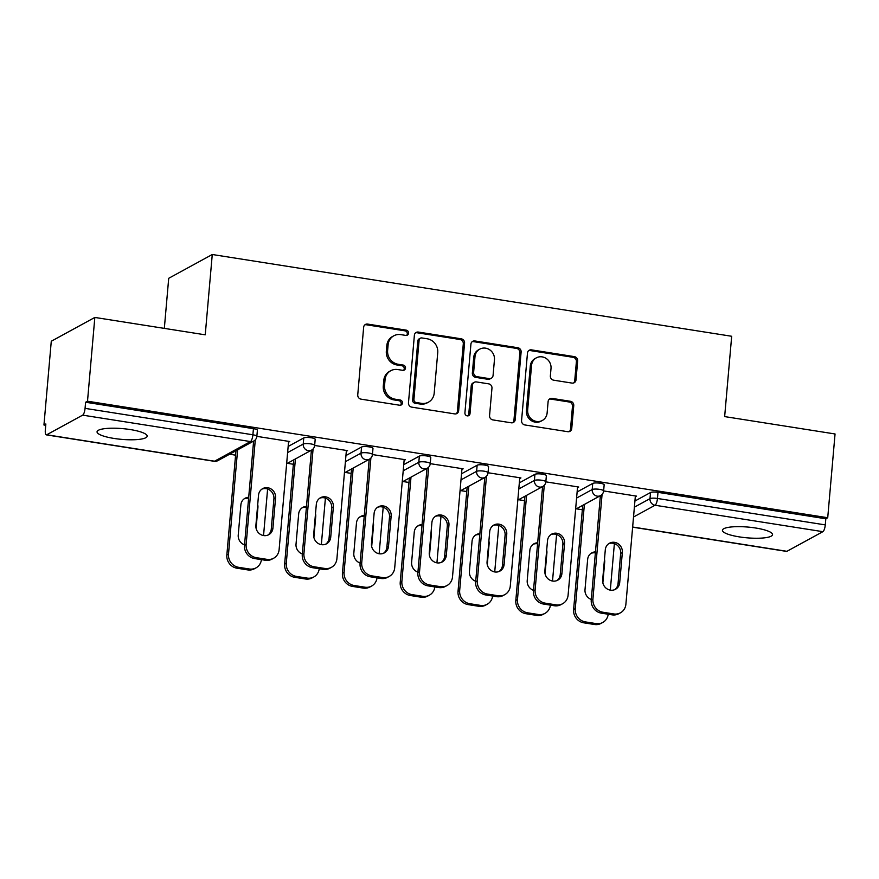 <?xml version="1.0" encoding="UTF-8"?>
<svg xmlns="http://www.w3.org/2000/svg" width="879" height="879" viewBox="0 0 879 879"><rect width="100%" height="100%" fill="white"/><g stroke="black" fill="none" stroke-linecap="round" stroke-linejoin="round"><path stroke-width="1.32" d="M408.57 333.185A2.703 2.516 61.4 0 0 406.252 330.152L367.62 324.076A3.857 3.582 61.4 0 0 363.653 327.252L357.742 394.836A3.857 3.582 61.4 0 0 361.049 399.154L399.681 405.241A2.703 2.516 61.4 0 0 402.461 403.011A2.703 2.516 61.4 0 0 400.143 399.989L395.143 399.198A12.35 11.482 61.4 0 1 384.562 385.354L385.057 379.717A12.35 11.482 61.4 0 1 390.77 370.718A12.35 11.482 61.4 0 1 397.737 369.543L402.736 370.323A2.703 2.516 61.4 0 0 405.516 368.103A2.703 2.516 61.4 0 0 403.197 365.071L398.198 364.28A12.35 11.482 61.4 0 1 387.617 350.435L388.111 344.81A12.35 11.482 61.4 0 1 393.825 335.8A12.35 11.482 61.4 0 1 400.791 334.624L405.79 335.415A2.703 2.516 61.4 0 0 408.57 333.185M406.625 335.404A2.703 2.516 61.4 0 0 404.988 330.845L366.345 324.769A3.857 3.582 61.4 0 0 364.84 324.856M400.516 405.23A2.703 2.516 61.4 0 0 398.879 400.681L393.88 399.89L395.143 399.198M403.571 370.312A2.703 2.516 61.4 0 0 401.934 365.763L396.934 364.972L398.198 364.28M755.61 528.004A25.161 5.395 -175 0 0 722.428 530.257A25.161 5.395 -175 0 0 739.36 536.893A25.161 5.395 -175 0 0 772.542 534.641A25.161 5.395 -175 0 0 755.61 528.004M130.246 429.556A25.161 5.395 -175 0 0 97.053 431.809A25.161 5.395 -175 0 0 113.984 438.434A25.161 5.395 -175 0 0 147.178 436.193A25.161 5.395 -175 0 0 130.246 429.556M572.031 383.09A3.857 3.582 61.4 0 0 575.998 379.904L577.657 360.95A3.857 3.582 61.4 0 0 574.35 356.621L531.443 349.864A3.857 3.582 61.4 0 0 527.477 353.05L521.566 420.623A3.857 3.582 61.4 0 0 524.873 424.953L567.779 431.699A3.857 3.582 61.4 0 0 571.746 428.523L573.756 405.626A3.857 3.582 61.4 0 0 570.438 401.296L552.078 398.407A3.857 3.582 61.4 0 0 548.111 401.582L547.123 412.943A10.317 9.592 61.4 0 1 542.343 420.47A10.317 9.592 61.4 0 1 532.169 419.646A10.317 9.592 61.4 0 1 527.664 409.878L531.553 365.389A10.317 9.592 61.4 0 1 536.333 357.863A10.317 9.592 61.4 0 1 546.518 358.687A10.317 9.592 61.4 0 1 551.012 368.455L550.364 375.871A3.857 3.582 61.4 0 0 553.671 380.189L572.031 383.09M46.719 434.775L214.553 461.2L250.482 441.566L82.659 415.141L46.719 434.775A5.9 1.769 -81.1 0 1 46.312 434.863A5.9 1.769 -81.1 0 1 45.323 430.084L45.851 423.964L43.95 424.996L51.279 341.239L94.833 317.44L205.236 334.822L212.268 254.503L731.68 336.272L724.648 416.591L835.05 433.973L827.721 517.731L87.504 401.209L85.604 402.241L85.065 408.361L252.888 434.786L253.427 428.666L85.604 402.241M94.833 317.44L87.504 401.209M464.562 343.14A3.857 3.582 61.4 0 0 461.255 338.811L418.349 332.064A3.857 3.582 61.4 0 0 414.383 335.24L408.471 402.813A3.857 3.582 61.4 0 0 411.779 407.142L454.685 413.899A3.857 3.582 61.4 0 0 458.651 410.713L464.562 343.14L463.299 343.832A3.857 3.582 61.4 0 0 459.992 339.503L417.075 332.756A3.857 3.582 61.4 0 0 415.569 332.844M474.891 340.964L517.808 347.721A3.857 3.582 61.4 0 1 521.115 352.039L515.204 419.624A3.857 3.582 61.4 0 1 511.237 422.799L492.866 419.909A3.857 3.582 61.4 0 1 489.559 415.58L491.965 388.177A3.857 3.582 61.4 0 0 488.647 383.848L476.473 381.936A3.857 3.582 61.4 0 0 472.506 385.112L470.012 413.646A2.703 2.516 61.4 0 1 466.101 415.404A2.703 2.516 61.4 0 1 464.914 412.844L470.924 344.139A3.857 3.582 61.4 0 1 474.891 340.964L473.627 341.656L516.533 348.414L517.808 347.721M212.268 254.503L168.713 278.302L164.329 328.383M82.659 415.141A5.9 1.769 -81.1 0 0 85.065 408.361M827.721 517.731L825.82 518.775L825.282 524.895A5.9 1.769 98.9 0 1 822.876 531.674L786.936 551.309A5.9 1.769 98.9 0 1 786.529 551.397L632.627 527.169M582.348 509.754L576.371 508.82M524.554 500.656L518.577 499.722M466.76 491.559L460.783 490.625M408.966 482.461L402.989 481.527M351.171 473.363L345.194 472.43M293.377 464.266L287.4 463.321M235.583 455.168L229.606 454.223M45.741 425.282L43.95 424.996M288.521 442.214L289.762 441.533L256.855 436.358M577.118 491.954L592.732 483.417A5.9 1.264 5 0 1 600.192 483.252A5.9 1.264 5 0 1 604.159 484.812L603.631 490.932L636.528 496.13L635.286 496.811M634.913 501.052L650.526 492.526A5.9 1.264 5 0 1 657.986 492.35L657.459 498.47L825.282 524.895M825.82 518.775L657.986 492.35M253.427 428.666A5.9 1.264 5 0 1 257.393 430.216L256.855 436.336A5.9 1.264 5 0 0 252.888 434.786A5.9 1.769 -81.1 0 1 250.482 441.566A5.9 5.483 61.4 0 0 253.811 441.005A5.9 5.9 0 0 0 256.855 436.336M577.492 487.713L578.734 487.032L545.837 481.846A5.9 1.264 5 0 0 541.871 480.275A5.9 1.264 -175 0 0 534.399 480.439L534.937 474.319A5.9 1.264 5 0 1 542.398 474.155A5.9 1.264 5 0 1 546.364 475.715L545.837 481.835A5.9 5.9 0 0 1 542.782 486.494A5.9 5.483 61.4 0 1 539.453 487.054A5.9 5.483 -118.6 0 1 534.399 480.439L518.786 488.977M461.53 473.759L477.143 465.222A5.9 1.264 5 0 1 484.604 465.057A5.9 1.264 5 0 1 488.57 466.617L488.043 472.737L520.939 477.934L519.698 478.615M461.904 469.507L463.145 468.826L430.238 463.651M361.555 447.026A5.9 1.264 5 0 1 369.015 446.862A5.9 1.264 5 0 1 372.982 448.422L372.454 454.542A5.9 1.264 5 0 0 368.477 452.982A5.9 1.264 -175 0 0 361.016 453.146L361.555 447.026L345.941 455.564M346.315 451.312L347.557 450.63L314.649 445.455M303.76 437.929A5.9 1.264 5 0 1 311.221 437.764A5.9 1.264 5 0 1 315.187 439.324L314.66 445.433A5.9 1.264 5 0 0 310.683 443.884A5.9 1.264 -175 0 0 303.222 444.049L303.76 437.929L288.147 446.466M404.109 460.409L405.351 459.728L372.443 454.553M419.349 456.124A5.9 1.264 5 0 1 426.809 455.959A5.9 1.264 5 0 1 430.776 457.519L430.249 463.64A5.9 1.264 5 0 0 426.271 462.079A5.9 1.264 -175 0 0 418.811 462.244L419.349 456.124L403.736 464.661M519.324 482.857L534.937 474.319M393.825 335.8L392.55 336.492A12.35 11.482 61.4 0 0 386.837 345.502L388.111 344.81M396.934 364.972A12.35 11.482 61.4 0 1 386.342 351.128L386.837 345.502M390.77 370.718L389.496 371.41A12.35 11.482 61.4 0 0 383.782 380.409L385.057 379.717M393.88 399.89A12.35 11.482 61.4 0 1 383.288 386.046L383.782 380.409M456.19 413.811A3.857 3.582 61.4 0 0 457.388 411.416L463.299 343.832M421.887 337.943A2.703 2.516 61.4 0 0 419.107 340.173L413.921 399.484A2.703 2.516 61.4 0 0 416.239 402.516L421.513 403.351A12.35 11.482 61.4 0 0 428.48 402.164A12.35 11.482 61.4 0 0 434.193 393.166L437.742 352.622A12.35 11.482 61.4 0 0 427.161 338.778L421.887 337.943M420.36 338.206L419.096 338.898A2.703 2.516 61.4 0 0 417.844 340.865L419.107 340.173M428.48 402.164L427.216 402.857A12.35 11.482 61.4 0 1 420.239 404.043L414.965 403.208A2.703 2.516 61.4 0 1 412.647 400.187L417.844 340.865M512.743 422.711A3.857 3.582 61.4 0 0 513.929 420.316L519.841 352.732A3.857 3.582 61.4 0 0 516.533 348.414M474.297 382.299L473.023 382.991A3.857 3.582 61.4 0 0 471.232 385.804L468.738 414.339L470.012 413.646M468.067 415.866A2.703 2.516 61.4 0 0 468.738 414.339M494.448 359.742A10.317 9.592 61.4 0 0 489.944 349.974A10.317 9.592 61.4 0 0 479.769 349.15A10.317 9.592 61.4 0 0 474.99 356.676L473.627 372.355A3.857 3.582 61.4 0 0 476.934 376.673L489.109 378.596A3.857 3.582 61.4 0 0 493.075 375.41L494.448 359.742M479.769 349.15L478.506 349.842A10.317 9.592 61.4 0 0 473.726 357.368L474.99 356.676M491.295 378.223L490.021 378.915A3.857 3.582 61.4 0 1 487.845 379.288L475.66 377.366A3.857 3.582 61.4 0 1 472.353 373.048L473.726 357.368M473.627 341.656A3.857 3.582 61.4 0 0 472.122 341.744M536.333 357.863L535.069 358.555A10.317 9.592 61.4 0 0 530.29 366.082L531.553 365.389M542.343 420.47L541.068 421.162A10.317 9.592 61.4 0 1 530.894 420.338A10.317 9.592 61.4 0 1 526.4 410.57L530.29 366.082M569.284 431.611A3.857 3.582 61.4 0 0 570.482 429.216L572.482 406.318A3.857 3.582 61.4 0 0 569.174 401.989L550.814 399.099A3.857 3.582 61.4 0 0 549.309 399.187M573.537 382.991A3.857 3.582 61.4 0 0 574.734 380.596L576.393 361.643A3.857 3.582 61.4 0 0 573.086 357.313L530.169 350.556A3.857 3.582 61.4 0 0 528.664 350.644M248.702 497.294A9.043 8.405 61.4 0 0 245.065 498.261A9.043 8.405 61.4 0 0 240.879 504.854L238.231 535.069A9.043 8.405 61.4 0 0 244.538 544.848M256.097 528.367L257.921 507.535A9.043 8.405 61.4 0 0 257.712 504.601M237.616 449.85L228.496 554.089A11.79 10.966 61.4 0 0 238.605 567.307L249.35 568.999A11.79 10.966 61.4 0 0 256.009 567.878A11.79 10.966 61.4 0 0 261.426 559.648M267.612 489.021L263.546 535.553M235.968 450.751L226.848 554.99L228.496 554.089M238.605 567.307L236.956 568.208L247.702 569.9L249.35 568.999M248.614 498.316A9.043 8.405 61.4 0 0 244.263 498.767M236.956 568.208A11.79 10.966 -118.6 0 1 226.848 554.99M256.009 567.878L254.361 568.779A11.79 10.966 -118.6 0 1 247.702 569.9M261.92 489.12A9.043 8.405 -118.6 0 1 273.918 498.8L271.281 529.015A9.043 8.405 -118.6 0 1 267.886 535.102M265.348 560.264L266.996 559.363A11.79 10.966 61.4 0 0 273.655 558.231L272.007 559.132A11.79 10.966 -118.6 0 1 265.348 560.264L254.602 558.572A11.79 10.966 -118.6 0 1 244.494 545.343L246.142 544.442L255.295 439.852M253.613 441.104L244.494 545.343M288.598 441.346L279.115 549.639A11.79 10.966 61.4 0 1 273.655 558.231M266.996 559.363L256.261 557.671L254.602 558.572M255.888 525.422L258.525 495.207A9.043 8.405 -118.6 0 1 262.711 488.614A9.043 8.405 -118.6 0 1 271.633 489.339A9.043 8.405 -118.6 0 1 275.566 497.899L272.929 528.114A9.043 8.405 -118.6 0 1 268.743 534.707A9.043 8.405 -118.6 0 1 259.821 533.982A9.043 8.405 -118.6 0 1 255.888 525.422M246.142 544.442A11.79 10.966 61.4 0 0 256.261 557.671M306.496 506.403A9.043 8.405 61.4 0 0 302.859 507.359A9.043 8.405 61.4 0 0 298.673 513.951L296.025 544.167A9.043 8.405 61.4 0 0 302.332 553.946M313.891 537.465L315.715 516.632A9.043 8.405 61.4 0 0 315.506 513.699M295.41 458.948L286.29 563.186A11.79 10.966 61.4 0 0 296.399 576.404L307.145 578.096A11.79 10.966 61.4 0 0 313.803 576.976A11.79 10.966 61.4 0 0 319.231 568.746M325.406 498.118L321.34 544.65M293.762 459.849L284.642 564.087L286.29 563.186M296.399 576.404L294.751 577.316L305.496 578.997L307.145 578.096M306.408 507.414A9.043 8.405 61.4 0 0 302.057 507.864M294.751 577.316A11.79 10.966 -118.6 0 1 284.642 564.087M313.803 576.976L312.155 577.877A11.79 10.966 -118.6 0 1 305.496 578.997M364.291 515.501A9.043 8.405 61.4 0 0 360.654 516.456A9.043 8.405 61.4 0 0 356.467 523.049L353.819 553.265A9.043 8.405 61.4 0 0 360.126 563.043M371.685 546.562L373.509 525.73A9.043 8.405 61.4 0 0 373.3 522.796M353.204 468.046L344.085 572.284A11.79 10.966 61.4 0 0 354.193 585.513L364.939 587.194A11.79 10.966 61.4 0 0 371.597 586.073A11.79 10.966 61.4 0 0 377.025 577.844M383.2 507.216L379.135 553.748M351.556 468.946L342.436 573.185L344.085 572.284M354.193 585.513L352.545 586.414L363.291 588.106L364.939 587.194M364.203 516.511A9.043 8.405 61.4 0 0 359.852 516.962M352.545 586.414A11.79 10.966 -118.6 0 1 342.436 573.185M371.597 586.073L369.949 586.974A11.79 10.966 -118.6 0 1 363.291 588.106M422.085 524.598A9.043 8.405 61.4 0 0 418.448 525.554A9.043 8.405 61.4 0 0 414.262 532.147L411.614 562.362A9.043 8.405 61.4 0 0 417.921 572.141M429.479 555.66L431.303 534.828A9.043 8.405 61.4 0 0 431.095 531.894M410.998 477.143L401.879 581.382A11.79 10.966 61.4 0 0 411.987 594.611L422.733 596.303A11.79 10.966 61.4 0 0 429.391 595.171A11.79 10.966 61.4 0 0 434.819 586.941M440.994 516.314L436.929 562.846M409.35 478.044L400.231 582.283L401.879 581.382M411.987 594.611L410.339 595.512L421.085 597.204L422.733 596.303M421.997 525.609A9.043 8.405 61.4 0 0 417.646 526.06M410.339 595.512A11.79 10.966 -118.6 0 1 400.231 582.283M429.391 595.171L427.743 596.072A11.79 10.966 -118.6 0 1 421.085 597.204M479.879 533.696A9.043 8.405 61.4 0 0 476.242 534.652A9.043 8.405 61.4 0 0 472.056 541.244L469.419 571.46A9.043 8.405 61.4 0 0 475.715 581.239M487.274 564.757L489.098 543.936A9.043 8.405 61.4 0 0 488.889 540.992M468.793 486.241L459.673 590.479A11.79 10.966 61.4 0 0 469.782 603.708L480.527 605.4A11.79 10.966 61.4 0 0 487.186 604.269A11.79 10.966 61.4 0 0 492.614 596.039M498.8 525.411L494.723 571.943M467.145 487.142L458.025 591.38L459.673 590.479M469.782 603.708L468.133 604.609L478.879 606.301L480.527 605.4M479.791 534.707A9.043 8.405 61.4 0 0 475.44 535.157M468.133 604.609A11.79 10.966 -118.6 0 1 458.025 591.38M487.186 604.269L485.538 605.17A11.79 10.966 -118.6 0 1 478.879 606.301M537.673 542.793A9.043 8.405 61.4 0 0 534.036 543.749A9.043 8.405 61.4 0 0 529.85 550.342L527.213 580.558A9.043 8.405 61.4 0 0 533.509 590.336M545.068 573.855L546.892 553.034A9.043 8.405 61.4 0 0 546.683 550.089M526.587 495.338L517.467 599.577A11.79 10.966 61.4 0 0 527.576 612.806L538.322 614.498A11.79 10.966 61.4 0 0 544.98 613.366A11.79 10.966 61.4 0 0 550.408 605.137M556.594 534.509L552.517 581.041M524.939 496.239L515.819 600.478L517.467 599.577M527.576 612.806L525.928 613.707L536.673 615.399L538.322 614.498M537.585 543.804A9.043 8.405 61.4 0 0 533.245 544.255M525.928 613.707A11.79 10.966 -118.6 0 1 515.819 600.478M544.98 613.366L543.332 614.267A11.79 10.966 -118.6 0 1 536.673 615.399M319.714 498.217A9.043 8.405 -118.6 0 1 331.713 507.897L329.076 538.113A9.043 8.405 -118.6 0 1 325.68 544.2M323.142 569.361L324.791 568.46A11.79 10.966 61.4 0 0 331.449 567.329L329.801 568.23A11.79 10.966 -118.6 0 1 323.142 569.361L312.397 567.669A11.79 10.966 -118.6 0 1 302.288 554.44L303.936 553.539L313.089 448.949M311.408 450.202L302.288 554.44M346.392 450.455L336.91 558.736A11.79 10.966 61.4 0 1 331.449 567.329M324.791 568.46L314.056 566.768L312.397 567.669M313.682 534.52L316.319 504.315A9.043 8.405 -118.6 0 1 320.505 497.723A9.043 8.405 -118.6 0 1 329.427 498.437A9.043 8.405 -118.6 0 1 333.361 506.996L330.724 537.212A9.043 8.405 -118.6 0 1 326.538 543.804A9.043 8.405 -118.6 0 1 317.627 543.079A9.043 8.405 -118.6 0 1 313.682 534.52M303.936 553.539A11.79 10.966 61.4 0 0 314.056 566.768M377.509 507.315A9.043 8.405 -118.6 0 1 389.507 516.995L386.87 547.21A9.043 8.405 -118.6 0 1 383.475 553.298M380.937 578.459L382.585 577.558A11.79 10.966 61.4 0 0 389.243 576.426L387.595 577.327A11.79 10.966 -118.6 0 1 380.937 578.459L370.191 576.767A11.79 10.966 -118.6 0 1 360.082 563.538L361.73 562.637L370.883 458.047M369.202 459.31L360.082 563.538M404.186 459.552L394.704 567.834A11.79 10.966 61.4 0 1 389.243 576.426M382.585 577.558L371.85 575.866L370.191 576.767M371.476 543.629L374.113 513.413A9.043 8.405 -118.6 0 1 378.3 506.82A9.043 8.405 -118.6 0 1 387.221 507.535A9.043 8.405 -118.6 0 1 391.155 516.094L388.518 546.309A9.043 8.405 -118.6 0 1 384.332 552.902A9.043 8.405 -118.6 0 1 375.421 552.177A9.043 8.405 -118.6 0 1 371.476 543.629M361.73 562.637A11.79 10.966 61.4 0 0 371.85 575.866M435.303 516.412A9.043 8.405 -118.6 0 1 447.301 526.092L444.664 556.308A9.043 8.405 -118.6 0 1 441.269 562.395M438.731 587.557L440.39 586.656A11.79 10.966 61.4 0 0 447.037 585.524L445.389 586.425A11.79 10.966 -118.6 0 1 438.731 587.557L427.985 585.864A11.79 10.966 -118.6 0 1 417.877 572.647L419.536 571.735L428.677 467.145M426.996 468.408L417.877 572.647M461.98 468.65L452.498 576.932A11.79 10.966 61.4 0 1 447.037 585.524M440.39 586.656L429.644 584.964L427.985 585.864M429.271 552.726L431.908 522.511A9.043 8.405 -118.6 0 1 436.094 515.918A9.043 8.405 -118.6 0 1 445.016 516.632A9.043 8.405 -118.6 0 1 448.949 525.192L446.312 555.407A9.043 8.405 -118.6 0 1 442.126 562A9.043 8.405 -118.6 0 1 433.215 561.274A9.043 8.405 -118.6 0 1 429.271 552.726M419.536 571.735A11.79 10.966 61.4 0 0 429.644 584.964M493.097 525.51A9.043 8.405 -118.6 0 1 505.095 535.19L502.458 565.406A9.043 8.405 -118.6 0 1 499.063 571.493M496.525 596.654L498.184 595.753A11.79 10.966 61.4 0 0 504.832 594.622L503.184 595.533A11.79 10.966 -118.6 0 1 496.525 596.654L485.79 594.962A11.79 10.966 -118.6 0 1 475.671 581.744L477.33 580.832L486.472 476.242M484.79 477.506L475.671 581.744M519.775 477.747L510.292 586.029A11.79 10.966 61.4 0 1 504.832 594.622M498.184 595.753L487.438 594.061L485.79 594.962M487.065 561.824L489.713 531.608A9.043 8.405 -118.6 0 1 493.899 525.016A9.043 8.405 -118.6 0 1 502.81 525.741A9.043 8.405 -118.6 0 1 506.754 534.289L504.106 564.505A9.043 8.405 -118.6 0 1 499.92 571.097A9.043 8.405 -118.6 0 1 491.009 570.372A9.043 8.405 -118.6 0 1 487.065 561.824M477.33 580.832A11.79 10.966 61.4 0 0 487.438 594.061M550.891 534.608A9.043 8.405 -118.6 0 1 562.89 544.288L560.253 574.503A9.043 8.405 -118.6 0 1 556.857 580.59M554.319 605.752L555.978 604.851A11.79 10.966 61.4 0 0 562.637 603.73L560.978 604.631A11.79 10.966 -118.6 0 1 554.319 605.752L543.585 604.06A11.79 10.966 -118.6 0 1 533.465 590.842L535.124 589.941L544.266 485.34M542.585 486.603L533.465 590.842M577.569 486.845L568.098 595.127A11.79 10.966 61.4 0 1 562.637 603.73M555.978 604.851L545.233 603.159L543.585 604.06M544.859 570.921L547.507 540.706A9.043 8.405 -118.6 0 1 551.693 534.113A9.043 8.405 -118.6 0 1 560.604 534.839A9.043 8.405 -118.6 0 1 564.549 543.387L561.901 573.602A9.043 8.405 -118.6 0 1 557.715 580.195A9.043 8.405 -118.6 0 1 548.804 579.47A9.043 8.405 -118.6 0 1 544.859 570.921M535.124 589.941A11.79 10.966 61.4 0 0 545.233 603.159M595.468 551.891A9.043 8.405 61.4 0 0 591.831 552.858A9.043 8.405 61.4 0 0 587.644 559.451L585.007 589.655A9.043 8.405 61.4 0 0 591.303 599.434M602.862 582.953L604.686 562.131A9.043 8.405 61.4 0 0 604.477 559.198M584.381 504.436L575.262 608.675A11.79 10.966 61.4 0 0 585.37 621.903L596.116 623.596A11.79 10.966 61.4 0 0 602.774 622.464A11.79 10.966 61.4 0 0 608.202 614.234M614.388 543.607L610.312 590.139M582.733 505.337L573.613 609.576L575.262 608.675M585.37 621.903L583.722 622.804L594.468 624.497L596.116 623.596M595.38 552.902A9.043 8.405 61.4 0 0 591.04 553.352M583.722 622.804A11.79 10.966 -118.6 0 1 573.613 609.576M602.774 622.464L601.126 623.365A11.79 10.966 -118.6 0 1 594.468 624.497M608.686 543.705A9.043 8.405 -118.6 0 1 620.684 553.385L618.047 583.601A9.043 8.405 -118.6 0 1 614.652 589.688M612.114 614.85L613.773 613.949A11.79 10.966 61.4 0 0 620.431 612.828L618.772 613.729A11.79 10.966 -118.6 0 1 612.114 614.85L601.379 613.157A11.79 10.966 -118.6 0 1 591.259 599.939L592.918 599.038L602.071 494.437M600.379 495.701L591.259 599.939M635.363 495.943L625.892 604.225A11.79 10.966 61.4 0 1 620.431 612.828M613.773 613.949L603.027 612.256L601.379 613.157M602.653 580.019L605.301 549.804A9.043 8.405 -118.6 0 1 609.488 543.211A9.043 8.405 -118.6 0 1 618.398 543.936A9.043 8.405 -118.6 0 1 622.343 552.484L619.695 582.7A9.043 8.405 -118.6 0 1 615.509 589.293A9.043 8.405 -118.6 0 1 606.598 588.567A9.043 8.405 -118.6 0 1 602.653 580.019M592.918 599.038A11.79 10.966 61.4 0 0 603.027 612.256M404.988 330.845L406.252 330.152M398.879 400.681L400.143 399.989M401.934 365.763L403.197 365.071M46.312 434.863L214.135 461.288A5.9 1.769 -81.1 0 0 214.553 461.2A5.9 5.483 61.4 0 0 217.882 460.629L253.811 441.005M822.876 531.674L655.053 505.249L633.517 517.017M632.638 527.015L786.936 551.309M634.374 507.172L649.988 498.646A5.9 1.264 -175 0 1 657.459 498.47A5.9 1.769 98.9 0 1 655.053 505.249A5.9 5.483 -118.6 0 1 649.988 498.646L650.526 492.526M287.609 452.586L303.222 444.049A5.9 5.483 -118.6 0 0 308.276 450.663A5.9 5.483 61.4 0 0 311.606 450.103A5.9 5.9 0 0 0 314.66 445.433M345.403 461.684L361.016 453.146A5.9 5.483 -118.6 0 0 366.071 459.761A5.9 5.483 61.4 0 0 369.4 459.201A5.9 5.9 0 0 0 372.454 454.542M403.197 470.781L418.811 462.244A5.9 5.483 -118.6 0 0 423.865 468.859A5.9 5.483 61.4 0 0 427.194 468.298A5.9 5.9 0 0 0 430.249 463.64M460.992 479.879L476.605 471.342L477.143 465.222M576.58 498.074L592.193 489.537L592.732 483.417M484.065 471.177A5.9 1.264 -175 0 0 476.605 471.342A5.9 5.483 -118.6 0 0 481.659 477.956A5.9 5.483 61.4 0 0 484.988 477.396A5.9 5.9 0 0 0 488.043 472.737A5.9 1.264 5 0 0 484.065 471.177M599.665 489.372A5.9 1.264 -175 0 0 592.193 489.537A5.9 5.483 -118.6 0 0 597.259 496.152A5.9 5.483 61.4 0 0 600.577 495.591A5.9 5.9 0 0 0 603.631 490.932A5.9 1.264 5 0 0 599.665 489.372M386.342 351.128L387.617 350.435M383.288 386.046L384.562 385.354M366.345 324.769L367.62 324.076M457.388 411.416L458.651 410.713M417.075 332.756L418.349 332.064M459.992 339.503L461.255 338.811M412.647 400.187L413.921 399.484M414.965 403.208L416.239 402.516M420.239 404.043L421.513 403.351M519.841 352.732L521.115 352.039M513.929 420.316L515.204 419.624M471.232 385.804L472.506 385.112M472.353 373.048L473.627 372.355M475.66 377.366L476.934 376.673M487.845 379.288L489.109 378.596M526.4 410.57L527.664 409.878M550.814 399.099L552.078 398.407M569.174 401.989L570.438 401.296M572.482 406.318L573.756 405.626M570.482 429.216L571.746 428.523M530.169 350.556L531.443 349.864M573.086 357.313L574.35 356.621M576.393 361.643L577.657 360.95M574.734 380.596L575.998 379.904M275.566 497.899L273.918 498.8M272.929 528.114L271.281 529.015M333.361 506.996L331.713 507.897M330.724 537.212L329.076 538.113M391.155 516.094L389.507 516.995M388.518 546.309L386.87 547.21M448.949 525.192L447.301 526.092M446.312 555.407L444.664 556.308M506.754 534.289L505.095 535.19M504.106 564.505L502.458 565.406M564.549 543.387L562.89 544.288M561.901 573.602L560.253 574.503M622.343 552.484L620.684 553.385M619.695 582.7L618.047 583.601M214.135 461.288A5.9 5.9 0 0 0 217.882 460.629M286.631 463.738L311.606 450.103M344.425 472.847L369.4 459.201M402.219 481.945L427.194 468.298M460.014 491.042L484.988 477.396M517.808 500.14L542.782 486.494M575.602 509.238L600.577 495.591"/></g></svg>
